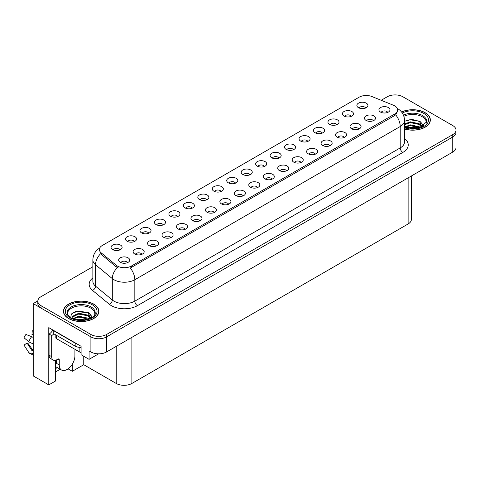 <?xml version="1.0" encoding="UTF-8"?>
<svg xmlns="http://www.w3.org/2000/svg" width="480" height="480" viewBox="0 0 480 480"><rect width="100%" height="100%" fill="white"/><g stroke="black" fill="none" stroke-linecap="round" stroke-linejoin="round"><path stroke-width="0.72" d="M177.666 216.552A3.324 1.92 0 0 0 176.778 215.616A3.324 1.92 0 0 0 173.502 215.13A3.324 1.92 0 0 0 171.186 216.552M178.344 211.698A5.538 3.198 0 0 0 171.246 211.344A5.538 3.198 0 0 0 169.416 215.316A5.538 3.198 0 0 0 170.514 216.216A5.538 3.198 0 0 0 179.442 215.316A5.538 3.198 0 0 0 178.344 211.698M365.64 108.024A3.324 1.92 0 0 0 364.746 107.094A3.324 1.92 0 0 0 361.476 106.608A3.324 1.92 0 0 0 359.16 108.024M366.312 103.176A5.538 3.198 0 0 0 359.22 102.816A5.538 3.198 0 0 0 357.384 106.788A5.538 3.198 0 0 0 358.482 107.694A5.538 3.198 0 0 0 367.41 106.788A5.538 3.198 0 0 0 366.312 103.176M358.776 129.108A3.324 1.92 0 0 0 357.882 128.172A3.324 1.92 0 0 0 354.612 127.686A3.324 1.92 0 0 0 352.296 129.108M359.448 124.254A5.538 3.198 0 0 0 352.356 123.9A5.538 3.198 0 0 0 350.52 127.872A5.538 3.198 0 0 0 351.618 128.778A5.538 3.198 0 0 0 360.546 127.872A5.538 3.198 0 0 0 359.448 124.254M192.126 208.2A3.324 1.92 0 0 0 191.238 207.27A3.324 1.92 0 0 0 187.962 206.784A3.324 1.92 0 0 0 185.646 208.2M192.804 203.352A5.538 3.198 0 0 0 185.706 202.992A5.538 3.198 0 0 0 183.87 206.964A5.538 3.198 0 0 0 184.974 207.87A5.538 3.198 0 0 0 193.902 206.964A5.538 3.198 0 0 0 192.804 203.352M315.396 154.152A3.324 1.92 0 0 0 314.508 153.216A3.324 1.92 0 0 0 311.232 152.73A3.324 1.92 0 0 0 308.916 154.152M316.074 149.298A5.538 3.198 0 0 0 308.976 148.944A5.538 3.198 0 0 0 307.14 152.916A5.538 3.198 0 0 0 308.244 153.822A5.538 3.198 0 0 0 317.172 152.916A5.538 3.198 0 0 0 316.074 149.298M278.886 158.112A3.324 1.92 0 0 0 277.992 157.182A3.324 1.92 0 0 0 274.716 156.696A3.324 1.92 0 0 0 272.4 158.112M279.558 153.264A5.538 3.198 0 0 0 272.46 152.904A5.538 3.198 0 0 0 270.63 156.876A5.538 3.198 0 0 0 271.728 157.782A5.538 3.198 0 0 0 280.656 156.876A5.538 3.198 0 0 0 279.558 153.264M228.642 204.24A3.324 1.92 0 0 0 227.748 203.304A3.324 1.92 0 0 0 224.478 202.818A3.324 1.92 0 0 0 222.162 204.24M229.314 199.386A5.538 3.198 0 0 0 222.222 199.032A5.538 3.198 0 0 0 220.386 203.004A5.538 3.198 0 0 0 221.484 203.91A5.538 3.198 0 0 0 230.412 203.004A5.538 3.198 0 0 0 229.314 199.386M322.26 133.068A3.324 1.92 0 0 0 321.372 132.138A3.324 1.92 0 0 0 318.096 131.652A3.324 1.92 0 0 0 315.78 133.068M322.938 128.22A5.538 3.198 0 0 0 315.84 127.86A5.538 3.198 0 0 0 314.01 131.832A5.538 3.198 0 0 0 315.108 132.738A5.538 3.198 0 0 0 324.036 131.832A5.538 3.198 0 0 0 322.938 128.22M272.016 179.196A3.324 1.92 0 0 0 271.128 178.26A3.324 1.92 0 0 0 267.852 177.774A3.324 1.92 0 0 0 265.536 179.196M272.694 174.342A5.538 3.198 0 0 0 265.596 173.988A5.538 3.198 0 0 0 263.766 177.96A5.538 3.198 0 0 0 264.864 178.866A5.538 3.198 0 0 0 273.792 177.96A5.538 3.198 0 0 0 272.694 174.342M293.34 149.766A3.324 1.92 0 0 0 292.452 148.83A3.324 1.92 0 0 0 289.176 148.344A3.324 1.92 0 0 0 286.86 149.766M294.018 144.912A5.538 3.198 0 0 0 286.92 144.558A5.538 3.198 0 0 0 285.09 148.53A5.538 3.198 0 0 0 286.188 149.436A5.538 3.198 0 0 0 295.116 148.53A5.538 3.198 0 0 0 294.018 144.912M243.102 195.888A3.324 1.92 0 0 0 242.208 194.958A3.324 1.92 0 0 0 238.938 194.472A3.324 1.92 0 0 0 236.616 195.888M243.774 191.04A5.538 3.198 0 0 0 236.682 190.68A5.538 3.198 0 0 0 234.846 194.658A5.538 3.198 0 0 0 235.944 195.558A5.538 3.198 0 0 0 244.872 194.658A5.538 3.198 0 0 0 243.774 191.04M336.72 124.722A3.324 1.92 0 0 0 335.832 123.786A3.324 1.92 0 0 0 332.556 123.3A3.324 1.92 0 0 0 330.24 124.722M337.398 119.868A5.538 3.198 0 0 0 330.3 119.514A5.538 3.198 0 0 0 328.464 123.486A5.538 3.198 0 0 0 329.568 124.392A5.538 3.198 0 0 0 338.496 123.486A5.538 3.198 0 0 0 337.398 119.868M286.476 170.844A3.324 1.92 0 0 0 285.588 169.914A3.324 1.92 0 0 0 282.312 169.428A3.324 1.92 0 0 0 279.996 170.844M287.154 165.996A5.538 3.198 0 0 0 280.056 165.636A5.538 3.198 0 0 0 278.226 169.614A5.538 3.198 0 0 0 279.324 170.514A5.538 3.198 0 0 0 288.252 169.614A5.538 3.198 0 0 0 287.154 165.996M134.292 241.596A3.324 1.92 0 0 0 133.398 240.66A3.324 1.92 0 0 0 130.128 240.174A3.324 1.92 0 0 0 127.806 241.596M134.964 236.742A5.538 3.198 0 0 0 127.872 236.388A5.538 3.198 0 0 0 126.036 240.36A5.538 3.198 0 0 0 127.134 241.26A5.538 3.198 0 0 0 136.062 240.36A5.538 3.198 0 0 0 134.964 236.742M206.586 199.854A3.324 1.92 0 0 0 205.692 198.918A3.324 1.92 0 0 0 202.422 198.432A3.324 1.92 0 0 0 200.106 199.854M207.258 195A5.538 3.198 0 0 0 200.166 194.646A5.538 3.198 0 0 0 198.33 198.618A5.538 3.198 0 0 0 199.428 199.524A5.538 3.198 0 0 0 208.362 198.618A5.538 3.198 0 0 0 207.258 195M141.882 254.328A3.324 1.92 0 0 0 140.994 253.392A3.324 1.92 0 0 0 137.718 252.906A3.324 1.92 0 0 0 135.402 254.328M142.56 249.474A5.538 3.198 0 0 0 135.462 249.12A5.538 3.198 0 0 0 133.632 253.092A5.538 3.198 0 0 0 134.73 253.998A5.538 3.198 0 0 0 143.658 253.092A5.538 3.198 0 0 0 142.56 249.474M249.966 174.81A3.324 1.92 0 0 0 249.072 173.874A3.324 1.92 0 0 0 245.802 173.388A3.324 1.92 0 0 0 243.486 174.81M250.638 169.956A5.538 3.198 0 0 0 243.546 169.602A5.538 3.198 0 0 0 241.71 173.574A5.538 3.198 0 0 0 242.808 174.48A5.538 3.198 0 0 0 251.736 173.574A5.538 3.198 0 0 0 250.638 169.956M170.802 237.63A3.324 1.92 0 0 0 169.914 236.694A3.324 1.92 0 0 0 166.638 236.208A3.324 1.92 0 0 0 164.322 237.63M171.48 232.782A5.538 3.198 0 0 0 164.382 232.422A5.538 3.198 0 0 0 162.552 236.394A5.538 3.198 0 0 0 163.65 237.3A5.538 3.198 0 0 0 172.578 236.394A5.538 3.198 0 0 0 171.48 232.782M214.182 212.586A3.324 1.92 0 0 0 213.288 211.65A3.324 1.92 0 0 0 210.018 211.164A3.324 1.92 0 0 0 207.702 212.586M214.854 207.732A5.538 3.198 0 0 0 207.762 207.378A5.538 3.198 0 0 0 205.926 211.35A5.538 3.198 0 0 0 207.024 212.256A5.538 3.198 0 0 0 215.952 211.35A5.538 3.198 0 0 0 214.854 207.732M264.426 166.464A3.324 1.92 0 0 0 263.532 165.528A3.324 1.92 0 0 0 260.262 165.042A3.324 1.92 0 0 0 257.94 166.464M265.098 161.61A5.538 3.198 0 0 0 258.006 161.256A5.538 3.198 0 0 0 256.17 165.228A5.538 3.198 0 0 0 257.268 166.128A5.538 3.198 0 0 0 266.196 165.228A5.538 3.198 0 0 0 265.098 161.61M185.262 229.284A3.324 1.92 0 0 0 184.374 228.348A3.324 1.92 0 0 0 181.098 227.862A3.324 1.92 0 0 0 178.782 229.284M185.94 224.43A5.538 3.198 0 0 0 178.842 224.076A5.538 3.198 0 0 0 177.006 228.048A5.538 3.198 0 0 0 178.11 228.954A5.538 3.198 0 0 0 187.038 228.048A5.538 3.198 0 0 0 185.94 224.43M307.8 141.42A3.324 1.92 0 0 0 306.912 140.484A3.324 1.92 0 0 0 303.636 139.998A3.324 1.92 0 0 0 301.32 141.42M308.478 136.566A5.538 3.198 0 0 0 301.38 136.212A5.538 3.198 0 0 0 299.55 140.184A5.538 3.198 0 0 0 300.648 141.084A5.538 3.198 0 0 0 309.576 140.184A5.538 3.198 0 0 0 308.478 136.566M257.562 187.542A3.324 1.92 0 0 0 256.668 186.606A3.324 1.92 0 0 0 253.398 186.12A3.324 1.92 0 0 0 251.076 187.542M258.234 182.688A5.538 3.198 0 0 0 251.142 182.334A5.538 3.198 0 0 0 249.306 186.306A5.538 3.198 0 0 0 250.404 187.212A5.538 3.198 0 0 0 259.332 186.306A5.538 3.198 0 0 0 258.234 182.688M221.046 191.508A3.324 1.92 0 0 0 220.152 190.572A3.324 1.92 0 0 0 216.882 190.086A3.324 1.92 0 0 0 214.566 191.508M221.718 186.654A5.538 3.198 0 0 0 214.626 186.3A5.538 3.198 0 0 0 212.79 190.272A5.538 3.198 0 0 0 213.888 191.172A5.538 3.198 0 0 0 222.816 190.272A5.538 3.198 0 0 0 221.718 186.654M373.236 120.756A3.324 1.92 0 0 0 372.342 119.826A3.324 1.92 0 0 0 369.072 119.34A3.324 1.92 0 0 0 366.756 120.756M373.908 115.908A5.538 3.198 0 0 0 366.816 115.548A5.538 3.198 0 0 0 364.98 119.526A5.538 3.198 0 0 0 366.078 120.426A5.538 3.198 0 0 0 375.006 119.526A5.538 3.198 0 0 0 373.908 115.908M199.722 220.938A3.324 1.92 0 0 0 198.828 220.002A3.324 1.92 0 0 0 195.558 219.516A3.324 1.92 0 0 0 193.242 220.938M200.394 216.084A5.538 3.198 0 0 0 193.302 215.724A5.538 3.198 0 0 0 191.466 219.702A5.538 3.198 0 0 0 192.564 220.602A5.538 3.198 0 0 0 201.498 219.702A5.538 3.198 0 0 0 200.394 216.084M119.832 249.942A3.324 1.92 0 0 0 118.938 249.006A3.324 1.92 0 0 0 115.668 248.52A3.324 1.92 0 0 0 113.346 249.942M120.504 245.088A5.538 3.198 0 0 0 113.412 244.734A5.538 3.198 0 0 0 111.576 248.706A5.538 3.198 0 0 0 112.674 249.612A5.538 3.198 0 0 0 121.602 248.706A5.538 3.198 0 0 0 120.504 245.088M163.206 224.898A3.324 1.92 0 0 0 162.318 223.962A3.324 1.92 0 0 0 159.042 223.476A3.324 1.92 0 0 0 156.726 224.898M163.884 220.044A5.538 3.198 0 0 0 156.786 219.69A5.538 3.198 0 0 0 154.956 223.662A5.538 3.198 0 0 0 156.054 224.568A5.538 3.198 0 0 0 164.982 223.662A5.538 3.198 0 0 0 163.884 220.044M127.428 262.674A3.324 1.92 0 0 0 126.534 261.744A3.324 1.92 0 0 0 123.258 261.252A3.324 1.92 0 0 0 120.942 262.674M128.1 257.826A5.538 3.198 0 0 0 121.002 257.466A5.538 3.198 0 0 0 119.172 261.438A5.538 3.198 0 0 0 120.27 262.344A5.538 3.198 0 0 0 129.198 261.438A5.538 3.198 0 0 0 128.1 257.826M387.696 112.41A3.324 1.92 0 0 0 386.802 111.474A3.324 1.92 0 0 0 383.532 110.988A3.324 1.92 0 0 0 381.21 112.41M388.368 107.556A5.538 3.198 0 0 0 381.276 107.202A5.538 3.198 0 0 0 379.44 111.174A5.538 3.198 0 0 0 380.538 112.08A5.538 3.198 0 0 0 389.466 111.174A5.538 3.198 0 0 0 388.368 107.556M235.506 183.156A3.324 1.92 0 0 0 234.612 182.226A3.324 1.92 0 0 0 231.342 181.74A3.324 1.92 0 0 0 229.026 183.156M236.178 178.308A5.538 3.198 0 0 0 229.086 177.948A5.538 3.198 0 0 0 227.25 181.92A5.538 3.198 0 0 0 228.348 182.826A5.538 3.198 0 0 0 237.276 181.92A5.538 3.198 0 0 0 236.178 178.308M156.342 245.982A3.324 1.92 0 0 0 155.454 245.046A3.324 1.92 0 0 0 152.178 244.56A3.324 1.92 0 0 0 149.862 245.982M157.02 241.128A5.538 3.198 0 0 0 149.922 240.768A5.538 3.198 0 0 0 148.092 244.746A5.538 3.198 0 0 0 149.19 245.646A5.538 3.198 0 0 0 158.118 244.746A5.538 3.198 0 0 0 157.02 241.128M351.18 116.376A3.324 1.92 0 0 0 350.286 115.44A3.324 1.92 0 0 0 347.016 114.954A3.324 1.92 0 0 0 344.7 116.376M351.852 111.522A5.538 3.198 0 0 0 344.76 111.168A5.538 3.198 0 0 0 342.924 115.14A5.538 3.198 0 0 0 344.022 116.04A5.538 3.198 0 0 0 352.956 115.14A5.538 3.198 0 0 0 351.852 111.522M300.936 162.498A3.324 1.92 0 0 0 300.048 161.562A3.324 1.92 0 0 0 296.772 161.076A3.324 1.92 0 0 0 294.456 162.498M301.614 157.644A5.538 3.198 0 0 0 294.516 157.29A5.538 3.198 0 0 0 292.686 161.262A5.538 3.198 0 0 0 293.784 162.168A5.538 3.198 0 0 0 302.712 161.262A5.538 3.198 0 0 0 301.614 157.644M148.746 233.244A3.324 1.92 0 0 0 147.858 232.314A3.324 1.92 0 0 0 144.582 231.828A3.324 1.92 0 0 0 142.266 233.244M149.424 228.396A5.538 3.198 0 0 0 142.326 228.036A5.538 3.198 0 0 0 140.496 232.008A5.538 3.198 0 0 0 141.594 232.914A5.538 3.198 0 0 0 150.522 232.008A5.538 3.198 0 0 0 149.424 228.396M344.316 137.454A3.324 1.92 0 0 0 343.422 136.518A3.324 1.92 0 0 0 340.152 136.032A3.324 1.92 0 0 0 337.836 137.454M344.988 132.6A5.538 3.198 0 0 0 337.896 132.246A5.538 3.198 0 0 0 336.06 136.218A5.538 3.198 0 0 0 337.158 137.124A5.538 3.198 0 0 0 346.086 136.218A5.538 3.198 0 0 0 344.988 132.6M329.856 145.8A3.324 1.92 0 0 0 328.962 144.87A3.324 1.92 0 0 0 325.692 144.384A3.324 1.92 0 0 0 323.376 145.8M330.528 140.952A5.538 3.198 0 0 0 323.436 140.592A5.538 3.198 0 0 0 321.6 144.57A5.538 3.198 0 0 0 322.698 145.47A5.538 3.198 0 0 0 331.632 144.57A5.538 3.198 0 0 0 330.528 140.952M394.734 105.87A9.966 5.754 0 0 0 393.408 105.228L371.916 96.54A9.966 5.754 0 0 0 359.154 97.182L102.3 245.478A9.966 5.754 0 0 0 99.378 249.546A9.966 5.754 0 0 0 101.184 252.846L116.232 265.254A9.966 5.754 0 0 0 131.442 266.022L394.734 114.006A9.966 5.754 0 0 0 397.656 109.938A9.966 5.754 0 0 0 394.734 105.87M37.824 300.936L33.228 303.588L90.906 336.888A11.076 6.396 0 0 0 106.566 336.888L452.754 137.016A11.076 6.396 0 0 0 456 132.498A11.076 6.396 0 0 1 452.754 137.016L106.566 336.888A11.076 6.396 0 0 1 90.906 336.888L41.058 308.106A11.076 6.396 0 0 1 37.812 303.588L37.812 301.176A11.076 6.396 0 0 0 41.058 305.694L90.906 334.476A11.076 6.396 0 0 0 106.566 334.476L452.754 134.61A11.076 6.396 0 0 0 456 130.086A11.076 6.396 0 0 0 452.754 125.568L402.906 96.786A11.076 6.396 0 0 0 387.246 96.786L381.186 100.284M395.496 94.92L394.656 94.92M55.62 360.246L55.62 380.952L48.78 384.9L48.78 327.636L81.096 346.29L81.096 354.732L89.082 359.34L89.082 350.904L90.906 351.96A11.076 6.396 0 0 0 106.566 351.96L452.754 152.088A11.076 6.396 0 0 0 456 147.564L456 130.086M98.628 353.832L89.082 359.34M48.78 384.9L33.228 375.918L33.228 303.588M411.372 175.98L411.372 219.444A11.076 6.396 180 0 1 408.126 223.968L131.886 383.454A11.076 6.396 180 0 1 116.226 383.454L83.754 364.704L83.754 356.268M83.754 364.704L72.324 371.304L72.324 364.128M68.058 368.844L72.324 371.304M55.62 371.91L60.204 369.264M55.62 368.574A11.814 6.822 120 0 0 57.258 367.56M404.544 129.042A17.718 10.23 0 0 0 430.356 119.946A17.718 10.23 0 0 0 425.172 112.71A17.718 10.23 0 0 0 401.544 111.972M93.702 304.086A17.718 10.23 0 0 0 74.394 301.866A17.718 10.23 0 0 0 63.456 311.316A17.718 10.23 0 0 0 68.646 318.552A17.718 10.23 0 0 0 87.954 320.766A17.718 10.23 0 0 0 98.892 311.316A17.718 10.23 0 0 0 93.702 304.086M397.656 109.938L397.656 111.162L395.7 114.81L394.734 115.512L130.32 268.026A12.918 7.458 60 0 1 134.832 279.732A14.766 8.526 180 0 1 113.952 279.732A14.766 8.526 180 0 1 112.302 278.592L95.532 264.768A14.766 8.526 180 0 1 92.862 259.878L92.862 281.28A14.766 8.526 0 0 0 95.532 286.164L112.302 299.994A14.766 8.526 0 0 0 113.952 301.128A14.766 8.526 0 0 0 134.832 301.128L400.218 147.912A14.766 8.526 0 0 0 404.544 141.888L404.544 120.486A14.766 8.526 180 0 1 400.218 126.516A12.918 7.458 -120 0 0 395.7 114.81M118.47 268.026L116.232 266.892L100.512 253.806A12.918 8.64 129.5 0 0 95.532 264.768L95.532 286.164A3.69 2.466 -50.5 0 1 92.508 290.4A18.456 10.656 180 0 1 92.862 277.896M92.862 266.748L41.058 296.658A11.076 6.396 0 0 0 37.812 301.176M59.25 359.838L57.942 359.088A1.848 1.068 -60 0 1 58.866 358.992A1.848 1.068 -60 0 1 59.25 359.838L59.25 364.962A11.076 6.396 120 0 0 61.542 370.032A11.076 6.396 120 0 0 67.08 369.486A11.076 6.396 120 0 0 74.91 355.92L74.91 350.796A1.848 1.068 -60 0 1 75.288 349.512M56.64 363.156L56.64 359.832M56.376 363.306A11.076 6.396 -60 0 1 56.64 360.84M33.228 350.22A4.062 3.228 -37.9 0 0 32.64 350.376L31.824 350.436L27.03 343.014A5.064 2.922 120 0 0 28.188 343.68L32.946 350.28M33.228 335.154L33.12 335.142A5.064 2.922 120 0 0 31.962 334.476L33.228 334.536M27.03 343.014L24 345.114L28.794 352.536A4.062 3.228 -37.9 0 0 28.926 352.716A4.062 3.228 -37.9 0 0 32.64 353.562L33.228 353.388M33.228 337.506A4.062 0.756 37.7 0 0 31.68 336.672L25.938 334.452A8.49 4.902 120 0 0 24 337.812L28.794 341.67A4.062 0.756 -157.7 0 0 32.64 343.614L33.228 343.83M33.228 330.846L32.262 330.798L31.962 334.476M57.942 359.088L56.898 359.688A7.38 4.26 -60 0 1 53.208 360.054L50.598 358.548A7.38 4.26 -60 0 1 49.068 355.17L49.068 334.074A7.38 4.26 120 0 0 52.866 329.994M53.826 333.804A7.38 4.26 -60 0 1 51.678 335.58L49.068 334.074M53.208 360.054A7.38 4.26 -60 0 1 51.678 356.676L51.678 335.58M76.842 343.836A7.38 4.26 180 0 1 75.168 343.11L53.766 330.756A7.38 4.26 0 0 0 53.988 330.642M75.168 343.11L75.168 346.128A7.38 4.26 0 0 0 81.096 347.358M53.766 330.756L53.766 333.768L75.168 346.128M403.878 116.31A13.656 7.884 180 0 1 422.298 116.784A13.656 7.884 180 0 1 426.216 123.21M421.896 126.876L419.58 121.488L411.99 119.394L404.544 121.182M401.622 112.074A17.532 10.122 180 0 1 425.04 112.788A17.532 10.122 180 0 1 430.176 119.946A17.532 10.122 180 0 1 404.544 128.922M407.874 128.316L410.25 127.86L416.442 128.484M410.034 128.634L414.246 128.718M404.544 127.044L410.25 124.848L419.166 126.726L420.24 127.554M404.886 127.5L410.25 125.598L419.586 127.77M404.544 124.032L410.25 121.83L419.166 123.714L421.752 126.948M404.544 124.788L410.25 122.586L419.166 124.464L421.53 127.044M404.544 121.284L409.734 119.778L418.806 121.026M419.622 121.41L420.576 121.956L423.732 125.838M407.046 123.312L409.734 122.79L416.946 123.378M420.768 125.088L422.496 126.582M407.046 126.324L409.734 125.802L416.946 126.396M411 128.718L413.346 128.76M419.79 121.122L423.798 125.79M419.706 124.092L422.712 126.462M67.596 314.58A13.656 7.884 180 0 1 75.27 306.618A13.656 7.884 180 0 1 90.828 308.154A13.656 7.884 180 0 1 94.746 314.586M90.426 318.252L88.11 312.864L75.798 311.388L71.364 314.01L70.728 317.622M93.57 304.158A17.532 10.122 180 0 1 98.706 311.316A17.532 10.122 180 0 1 87.882 320.67A17.532 10.122 180 0 1 68.772 318.474A17.532 10.122 180 0 1 63.642 311.316A17.532 10.122 180 0 1 74.46 301.968A17.532 10.122 180 0 1 93.57 304.158M76.404 319.686L78.786 319.23L84.972 319.854M78.57 320.01L82.776 320.094M72.84 318.654L78.786 316.218L87.696 318.096L88.77 318.924M73.422 318.87L78.786 316.968L88.116 319.14M72.006 318.294L72.258 316.47L78.786 313.206L87.696 315.084L90.282 318.318M71.97 318.102L72.258 317.22L78.786 313.956L87.696 315.84L90.06 318.42M55.836 334.968L55.836 337.836A1.848 1.068 0 0 0 56.376 338.592L79.866 352.152A1.848 1.068 0 0 0 81.096 352.464M72.084 313.272L78.264 311.148L87.336 312.402M88.152 312.786L89.112 313.326L92.262 317.208M75.576 314.682L78.264 314.16L85.476 314.754M89.298 316.464L91.026 317.952M75.576 317.7L78.264 317.178L85.476 317.766M79.53 320.088L81.876 320.13M88.32 312.492L89.112 312.948L92.334 317.16M88.242 315.462L91.242 317.838M452.754 152.088L452.754 134.61M106.566 351.96L106.566 334.476M90.906 351.96L90.906 334.476M131.886 383.454L131.886 337.344M408.126 223.968L408.126 177.852M116.226 383.454L116.226 346.38M101.184 252.846L101.184 254.484M116.232 265.254L116.232 266.892M131.442 266.022L131.442 267.522M394.734 114.006L394.734 115.512M137.442 305.652A3.69 2.13 60 0 1 134.832 301.128L134.832 279.732L400.218 126.516L400.218 147.912A3.69 2.13 60 0 0 402.828 152.436L137.442 305.652A18.456 10.656 180 0 1 111.342 305.652A18.456 10.656 180 0 1 109.278 304.23L92.508 290.4M117.33 267.576A12.918 8.64 129.5 0 0 112.302 278.592L112.302 299.994A3.69 2.466 -50.5 0 1 109.278 304.23M404.544 138.504A18.456 10.656 180 0 1 402.828 152.436M41.058 305.694L41.058 308.106M59.25 364.962L56.64 363.456M31.68 336.672A12.624 7.29 120 0 0 28.794 341.67M32.64 353.562A11.568 6.678 120 0 0 33.228 354.18M33.228 342.312A11.568 6.678 120 0 0 32.64 343.614M33.228 343.476A11.196 6.462 120 0 0 33.102 343.782M51.678 356.676L49.068 355.17M403.458 115.17A14.034 8.106 180 0 1 422.568 115.572A14.034 8.106 180 0 1 426.642 121.884L419.496 127.794L404.544 127.368M402.288 112.998A15.87 9.162 180 0 1 423.864 113.466A15.87 9.162 180 0 1 425.178 125.568A15.87 9.162 180 0 1 404.544 127.824M67.17 313.254A14.034 8.106 180 0 1 75.336 305.304A14.034 8.106 180 0 1 91.098 306.942A14.034 8.106 180 0 1 95.172 313.254C96.45 317.994 79.032 323.34 70.872 317.706C67.722 315.06 66.486 313.578 67.17 313.254M92.394 304.836A15.87 9.162 180 0 1 92.394 317.796A15.87 9.162 180 0 1 69.948 317.796A15.87 9.162 180 0 1 69.948 304.836A15.87 9.162 180 0 1 92.394 304.836M79.866 352.152L79.866 347.364M56.376 338.592L56.376 335.28M404.544 120.486C404.292 115.176 401.958 111.198 397.542 108.546L397.296 108.408M99.858 247.938C95.442 250.59 93.108 254.568 92.862 259.878M61.542 370.032L55.62 366.612M33.6 355.416L28.926 352.716M430.176 119.946L430.176 121.416M98.706 311.316L98.706 312.792M63.642 311.316L63.642 312.792"/></g></svg>
